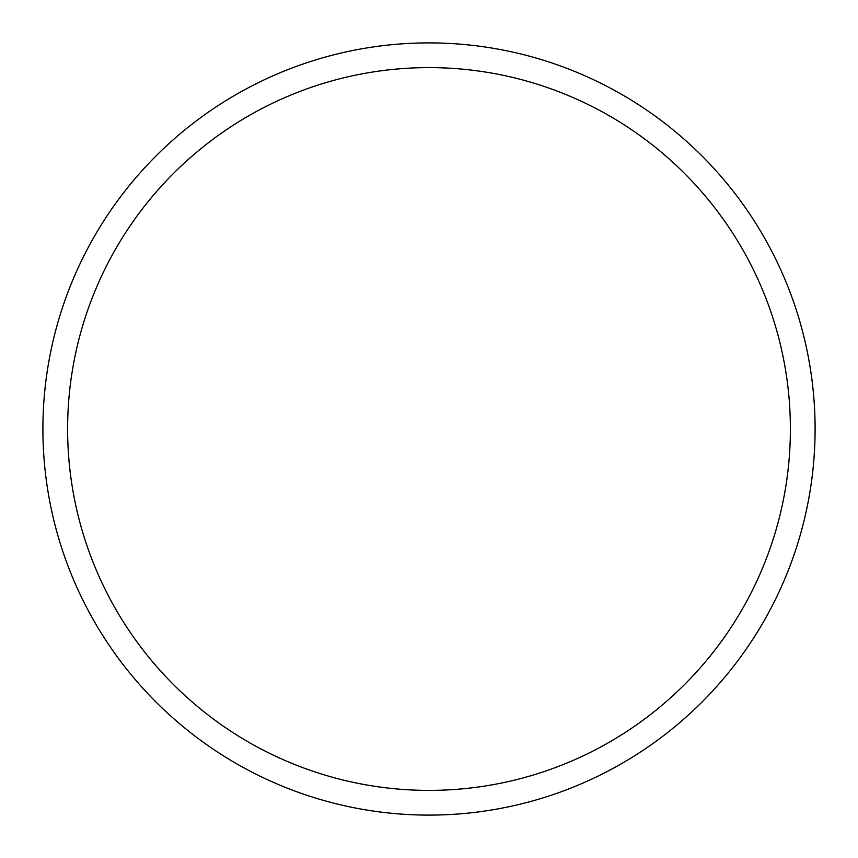 <?xml version="1.0" encoding="UTF-8"?>
<svg xmlns="http://www.w3.org/2000/svg" width="858" height="858" viewBox="0 0 858 858"><rect width="100%" height="100%" fill="white"/><g stroke="black" fill="none" stroke-linecap="round" stroke-linejoin="round"><path stroke-width="1.29" d="M815.1 429A386.1 386.1 0 0 0 429 42.9A386.1 386.1 0 0 0 42.9 429A386.1 386.1 0 0 0 429 815.1A386.1 386.1 0 0 0 815.1 429M790.39 429A361.39 361.39 0 0 0 429 67.61A361.39 361.39 0 0 0 67.61 429A361.39 361.39 0 0 0 429 790.39A361.39 361.39 0 0 0 790.39 429"/></g></svg>
